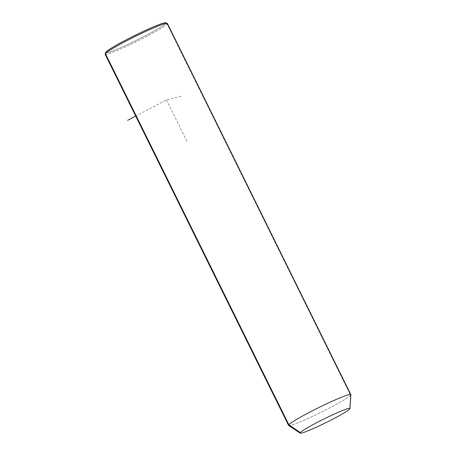 <?xml version="1.0" encoding="UTF-8"?>
<svg xmlns="http://www.w3.org/2000/svg" width="456" height="456" viewBox="0 0 456 456"><rect width="100%" height="100%" fill="white"/><g stroke="black" fill="none" stroke-linecap="round" stroke-linejoin="round"><path stroke-width="0.34" stroke-dasharray="2.28 1.71" d="M350.875 394.742A34.736 2.605 -26.3 0 1 350.578 395.272L349.718 408.975L350.578 395.272A34.736 2.605 -26.3 0 1 318.812 413.364A34.736 2.605 -26.3 0 1 288.654 425.494M288.574 425.408A34.736 2.605 153.7 0 0 318.134 413.695A34.736 2.605 153.7 0 0 350.578 395.272L167.13 24.094A34.736 2.605 -26.3 0 1 134.691 42.511A34.736 2.605 -26.3 0 1 105.125 54.23M167.403 23.45A34.736 2.605 -26.3 0 1 167.13 24.094L350.578 395.272M105.917 52.058A33.579 2.519 153.7 0 0 131.602 42.625A33.579 2.519 153.7 0 0 165.591 23.547A33.579 2.519 153.7 0 0 165.67 23.45M165.688 22.8A33.579 2.519 -26.3 0 1 165.591 23.547L167.13 24.094L165.591 23.547A33.579 2.519 -26.3 0 1 133.101 41.901A33.579 2.519 -26.3 0 1 105.655 52.468M105.125 54.013A34.736 2.605 153.7 0 0 133.517 43.081A34.736 2.605 153.7 0 0 167.13 24.094M181.146 96.313L166.446 99.91L135.694 116.086M166.446 99.91L186.909 141.309"/><path stroke-width="0.68" d="M300.179 433.154L288.654 425.494A34.736 2.605 -26.3 0 1 288.853 424.764L300.339 432.573A27.787 2.086 153.7 0 0 300.179 433.154A27.787 2.086 153.7 0 0 324.307 423.453A27.787 2.086 153.7 0 0 349.718 408.975A27.787 2.086 153.7 0 0 349.957 408.553A27.787 2.086 153.7 0 0 326.832 417.576A27.787 2.086 153.7 0 0 300.339 432.573L288.853 424.764A34.736 2.605 -26.3 0 1 321.964 406.017A34.736 2.605 -26.3 0 1 350.875 394.742L349.957 408.553M300.339 432.573A27.787 2.086 -26.3 0 1 328.468 416.79A27.787 2.086 -26.3 0 1 349.718 408.975A27.787 2.086 -26.3 0 1 321.594 424.764A27.787 2.086 -26.3 0 1 300.339 432.573M105.125 54.23A34.736 2.605 -26.3 0 1 105.404 53.586L288.853 424.764A34.736 2.605 153.7 0 0 288.574 425.408L105.125 54.23M105.404 53.586A34.736 2.605 -26.3 0 1 137.843 35.163A34.736 2.605 -26.3 0 1 167.403 23.45L350.852 394.628A34.736 2.605 153.7 0 0 321.292 406.347A34.736 2.605 153.7 0 0 288.853 424.764L105.404 53.586L105.917 52.058A33.579 2.519 -26.3 0 1 136.144 34.804A33.579 2.519 -26.3 0 1 165.688 22.8L167.232 23.319A34.736 2.605 153.7 0 0 136.669 35.739A34.736 2.605 153.7 0 0 105.404 53.586A34.736 2.605 153.7 0 0 105.125 54.013L105.655 52.468A33.579 2.519 -26.3 0 1 105.917 52.058L105.404 53.586M350.578 395.272A34.736 2.605 153.7 0 0 350.852 394.628M165.67 23.45A33.579 2.519 153.7 0 0 139.582 33.145A33.579 2.519 153.7 0 0 105.917 52.058M167.13 24.094A34.736 2.605 153.7 0 0 167.232 23.319M135.694 116.086L127.589 120.35"/></g></svg>
